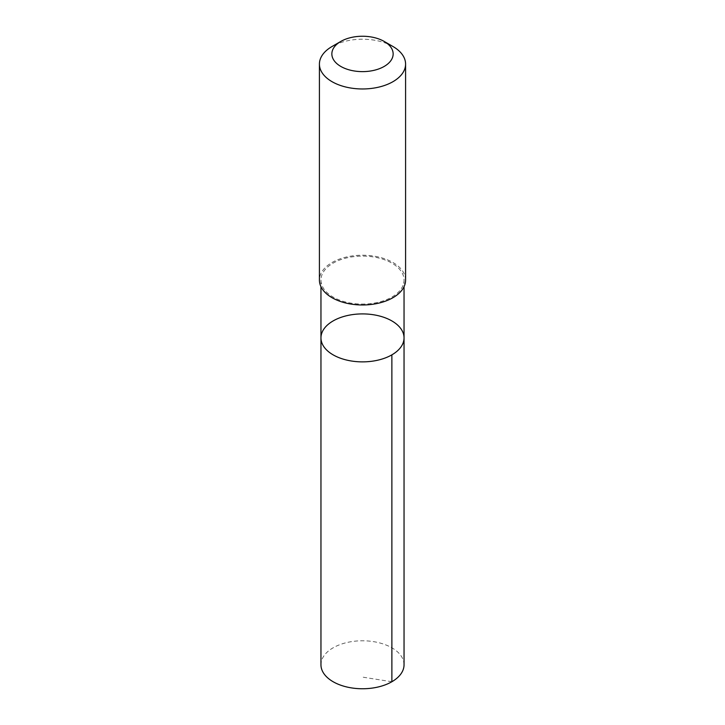 <?xml version="1.0" encoding="UTF-8"?>
<svg xmlns="http://www.w3.org/2000/svg" width="725" height="725" viewBox="0 0 725 725"><rect width="100%" height="100%" fill="white"/><g stroke="black" fill="none" stroke-linecap="round" stroke-linejoin="round"><path stroke-width="0.54" stroke-dasharray="3.62 2.72" d="M404.042 664.771A41.543 23.988 0 0 0 363.542 640.791A41.543 23.988 0 0 0 320.958 664.771M361.458 304.074A41.543 23.979 0 0 0 404.042 280.095A41.543 23.979 0 0 0 363.542 256.115A41.543 23.979 0 0 0 320.958 280.095A41.543 23.979 0 0 0 361.458 304.074M320.958 337.886A41.543 23.979 180 0 1 362.5 313.907A41.543 23.979 180 0 1 404.042 337.886M405.583 280.095A43.083 24.877 0 0 0 363.578 255.227A43.083 24.877 0 0 0 319.417 280.095M392.968 46.509A43.083 24.877 0 0 0 363.578 39.223A43.083 24.877 0 0 0 332.032 46.509M391.881 681.736L362.5 677.114M320.958 280.095L320.958 286.692M404.042 280.095L404.042 286.692"/><path stroke-width="1.09" d="M361.458 361.866A41.543 23.979 180 0 1 320.958 337.886A41.543 23.979 180 0 1 362.5 313.907A41.543 23.979 180 0 1 404.042 337.886A41.543 23.979 180 0 1 361.458 361.866A41.543 23.979 180 0 1 320.958 337.886L320.958 664.771A41.543 23.988 0 0 0 361.458 688.75A41.543 23.988 0 0 0 404.042 664.771L404.042 337.886A41.543 23.979 180 0 1 361.458 361.866M340.832 41.425L332.032 46.509A43.083 24.877 0 0 0 319.417 64.09L319.417 280.095A43.083 24.877 0 0 0 362.5 304.971A43.083 24.877 0 0 0 405.583 280.095L405.583 64.09A43.083 24.877 0 0 0 392.968 46.509L384.168 41.425A30.649 17.69 0 0 0 363.27 36.25A30.649 17.69 0 0 0 340.832 41.425A30.649 17.69 0 0 0 340.832 66.446A30.649 17.69 0 0 0 384.168 66.446A30.649 17.69 0 0 0 384.168 41.425M319.417 64.09A43.083 24.877 0 0 0 362.5 88.967A43.083 24.877 0 0 0 405.583 64.09M391.872 354.842L391.881 681.736M320.958 286.692L320.958 337.886M404.042 286.692L404.042 337.886"/></g></svg>
